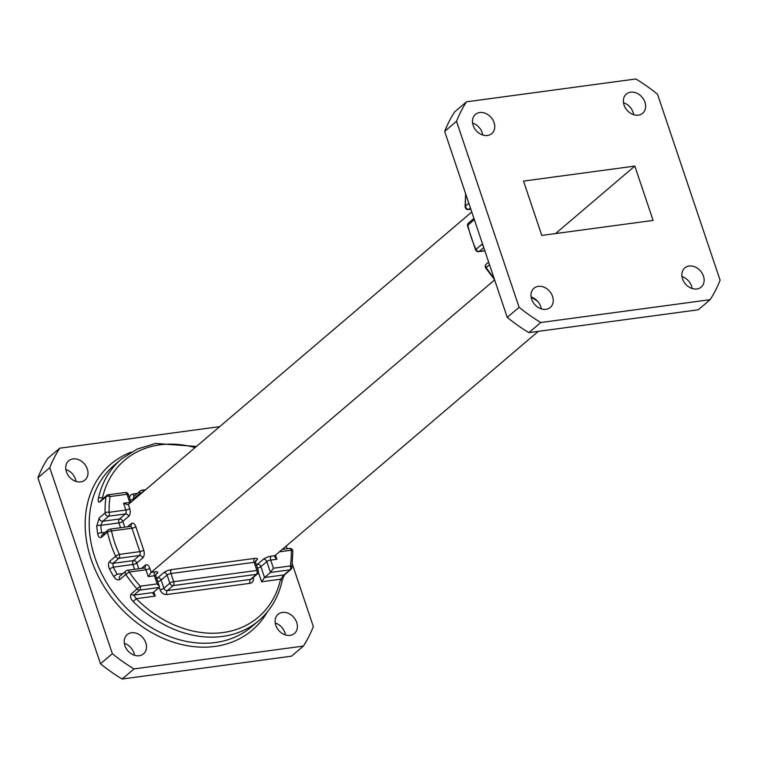 <?xml version="1.0" encoding="UTF-8"?>
<svg xmlns="http://www.w3.org/2000/svg" width="758" height="758" viewBox="0 0 758 758"><rect width="100%" height="100%" fill="white"/><g stroke="black" fill="none" stroke-linecap="round" stroke-linejoin="round"><path stroke-width="1.14" d="M120.569 527.739L118.949 522.906L100.757 525.36L102.737 521.248L119.432 519.003L125.364 513.952L108.669 516.198A2.985 2.35 49.6 0 1 105.116 512.939A106.063 83.693 -130.4 0 1 106.044 496.736A2.985 1.507 8.5 0 1 110.052 496.556A103.079 81.333 49.6 0 0 109.143 512.294A2.985 1.308 -1.7 0 0 105.116 512.939L99.184 517.989L96.73 526.156A2.985 1.222 -5 0 1 100.757 525.36A103.079 81.333 49.6 0 0 101.705 532.865A2.985 1.118 -9.3 0 0 97.706 533.878C98.455 537.176 99.753 538.284 101.591 537.204A2.985 2.35 -130.4 0 1 102.216 534.94L108.148 529.889A2.985 2.35 -130.4 0 0 107.513 532.154L101.591 537.204M195.1 447.59A103.079 81.333 49.6 0 0 102.406 498.158A2.985 1.573 12.6 0 0 98.436 498.177C97.791 501.521 98.35 502.734 100.113 501.787A2.985 2.35 -130.4 0 1 100.786 500.526L101.449 500.299M159.161 587.478L139.737 590.103A2.985 2.35 49.6 0 1 137.084 588.975A106.063 83.693 -130.4 0 1 125.809 574.422L129.258 572.053A103.079 81.333 49.6 0 0 140.221 586.199L131.153 594.026C129.779 596.11 130.471 598.63 133.237 601.587L136.232 598.668L133.806 595.153L153.23 592.529L159.161 587.478L159.351 586.379L157.162 583.916L154.424 575.758L148.236 576.592L151.193 572.356L154.907 571.854A5.969 1.658 161.4 0 1 157.058 573.569L155.788 574.649M127.486 526.801L131.2 523.636A5.969 3.269 -97.7 0 1 135.824 526.687A2.985 0.834 161.4 0 1 131.958 528.212A2.985 1.639 -97.7 0 0 130.158 526.44L109.683 529.198A2.985 1.639 -97.7 0 1 111.483 530.97A103.079 81.333 49.6 0 0 119.366 554.401L139.842 551.635L131.958 528.212L111.483 530.97A2.985 1.023 -12.3 0 0 107.513 532.154A106.063 83.693 -130.4 0 0 115.633 556.258L109.702 561.308C108.119 563.156 108.081 565.781 109.578 569.173A2.985 0.521 -27.4 0 1 113.245 567.155A103.079 81.333 49.6 0 0 117.215 574.251L113.662 576.468C115.775 579.567 117.85 580.571 119.878 579.472A2.985 2.35 -130.4 0 1 120.001 576.023L120.408 575.834M538.294 331.36L274.879 555.68L274.69 556.779L276.869 559.252L270.691 560.086L273.43 568.235L290.38 565.951A2.985 1.507 8.5 0 1 291.934 567.581L292.872 551.312A2.985 2.985 0 0 0 289.49 548.441L282.232 549.417M494.623 279.892L151.193 572.356L149.819 568.282A5.969 3.269 -97.7 0 0 145.204 565.231L141.481 568.396M274.879 555.68L271.174 556.183A5.969 1.658 161.4 0 0 263.433 559.224A2.985 2.35 -130.4 0 1 266.816 561.612L270.473 572.47L264.542 577.52L283.966 574.905L280.583 579.197A2.985 1.573 12.6 0 1 282.099 581.045L282.099 581.045C283.16 577.416 284.127 575.218 284.989 574.46L284.989 574.46A2.985 2.35 49.6 0 1 283.966 574.905L289.897 569.855L270.473 572.47L273.43 568.235M37.9 477.805L100.492 663.79L112.355 653.69L49.763 467.705L37.9 477.805A158.507 125.079 -130.4 0 1 47.868 458.315L59.73 448.205L219.706 426.64M303.371 646.081L134.005 668.916L122.142 679.016L291.508 656.182L303.371 646.081A158.507 125.079 49.6 0 0 313.338 626.582L292.37 564.255M286.23 546.016L287.149 548.754M87.303 468.984A12.602 9.949 49.6 0 0 68.675 460.798A12.602 9.949 49.6 0 0 66.401 471.808A12.602 9.949 49.6 0 0 85.019 479.994A12.602 9.949 49.6 0 0 87.303 468.984M145.811 642.831A12.602 9.949 49.6 0 0 127.183 634.645A12.602 9.949 49.6 0 0 124.899 645.655A12.602 9.949 49.6 0 0 143.527 653.841A12.602 9.949 49.6 0 0 145.811 642.831M296.71 622.489A12.602 9.949 49.6 0 0 278.082 614.302A12.602 9.949 49.6 0 0 275.798 625.303A12.602 9.949 49.6 0 0 294.426 633.499A12.602 9.949 49.6 0 0 296.71 622.489M59.73 448.205A158.507 125.079 49.6 0 0 49.763 467.705M112.355 653.69A158.507 125.079 49.6 0 0 134.005 668.916M65.832 469.477A12.602 9.949 -130.4 0 1 75.999 481.415M124.34 643.324A12.602 9.949 -130.4 0 1 134.507 655.263M275.239 622.981A12.602 9.949 -130.4 0 1 285.406 634.92M100.492 663.79A158.507 125.079 49.6 0 0 122.142 679.016M541.79 235.425L523.513 181.096L634.825 166.087L653.112 220.417L541.79 235.425M634.825 166.087L555.595 233.559M471.77 211.984L128.339 504.449L129.713 508.523A2.985 0.834 -18.6 0 1 125.837 510.049L123.554 503.255L127.685 504.705M456.515 121.318L519.107 307.293L507.244 317.394L444.662 131.418L456.515 121.318A158.507 125.079 -130.4 0 1 466.492 101.818L454.629 111.919A158.507 125.079 49.6 0 0 444.662 131.418M698.27 309.795L528.904 332.629L540.767 322.529L710.132 299.685L698.27 309.795M466.492 101.818L635.858 78.984A158.507 125.079 49.6 0 1 657.508 94.21L720.1 280.195A158.507 125.079 49.6 0 1 710.132 299.685M633.66 114.676A12.602 9.949 49.6 0 0 633.101 112.345A12.602 9.949 49.6 0 0 623.493 102.737M482.761 135.019A12.602 9.949 49.6 0 0 482.202 132.697A12.602 9.949 49.6 0 0 472.594 123.08M541.269 308.866A12.602 9.949 49.6 0 0 540.7 306.545A12.602 9.949 49.6 0 0 531.102 296.937M692.168 288.523A12.602 9.949 49.6 0 0 691.599 286.192A12.602 9.949 49.6 0 0 682.001 276.585M507.244 317.394A158.507 125.079 49.6 0 0 528.904 332.629M624.052 105.068A12.602 9.949 -130.4 0 1 626.335 94.058A12.602 9.949 -130.4 0 1 642.083 97.204A12.602 9.949 -130.4 0 1 642.68 113.255A12.602 9.949 -130.4 0 1 624.052 105.068M473.153 125.411A12.602 9.949 -130.4 0 1 475.437 114.401A12.602 9.949 -130.4 0 1 491.184 117.556A12.602 9.949 -130.4 0 1 491.781 133.597A12.602 9.949 -130.4 0 1 473.153 125.411M531.661 299.258A12.602 9.949 -130.4 0 1 533.945 288.258A12.602 9.949 -130.4 0 1 549.692 291.404A12.602 9.949 -130.4 0 1 550.289 307.445A12.602 9.949 -130.4 0 1 531.661 299.258M682.56 278.916A12.602 9.949 -130.4 0 1 684.844 267.906A12.602 9.949 -130.4 0 1 700.582 271.051A12.602 9.949 -130.4 0 1 701.188 287.102A12.602 9.949 -130.4 0 1 682.56 278.916M519.107 307.293A158.507 125.079 49.6 0 0 540.767 322.529M482.533 243.962L481.917 244.322A2.985 2.35 49.6 0 0 483.159 245.81M481.917 244.322L475.996 249.373A106.063 83.693 49.6 0 1 471.249 237.415A106.063 83.693 49.6 0 1 467.875 225.268L474.347 219.621M465.848 194.389A106.063 83.693 49.6 0 0 465.478 206.053A2.985 1.308 178.3 0 0 465.128 206.688A2.985 2.985 0 0 0 468.51 209.559A2.985 1.639 -97.7 0 0 469.031 209.322L470.794 209.075M489.516 264.694L485.745 268.019L494.576 279.749M153.846 592.007L155.219 596.101L153.04 593.637L153.23 592.529M155.219 596.101L136.232 598.668A103.079 81.333 49.6 0 0 280.583 579.197L261.595 581.765L264.542 577.52L260.885 566.662L266.816 561.612A2.985 0.834 -18.6 0 1 270.691 560.086A2.985 1.639 -97.7 0 1 271.174 556.183M284.989 574.46L290.92 569.41A2.985 2.35 49.6 0 1 289.897 569.855A2.985 1.639 82.3 0 0 290.38 565.951A103.079 81.333 49.6 0 0 291.28 550.213A2.985 1.308 -1.7 0 1 292.872 551.312M134.573 569.334L132.944 564.502L113.245 567.155L112.951 563.355L133.427 560.598L139.358 555.548L118.883 558.305L112.951 563.355A2.985 2.35 49.6 0 1 109.702 561.308M98.436 498.177A106.063 83.693 -130.4 0 1 121.337 459.121L114.183 465.213A106.063 83.693 49.6 0 0 91.642 545.665A106.063 83.693 49.6 0 0 158.915 631.746A106.063 83.693 49.6 0 0 251.713 626.705L258.866 620.612A106.063 83.693 -130.4 0 1 133.237 601.587M97.706 533.878A106.063 83.693 -130.4 0 1 96.73 526.156M123.554 503.255L129.741 502.421L126.993 494.273L110.052 496.556A2.985 1.639 -97.7 0 0 108.252 494.785A2.985 2.985 0 0 0 106.717 495.476A2.985 2.35 -130.4 0 0 106.044 496.736L100.113 501.787M148.236 576.592L145.953 569.808L129.258 572.053A2.985 1.639 -97.7 0 0 127.467 570.291A2.985 2.985 0 0 0 125.932 570.973A2.985 2.35 -130.4 0 0 125.809 574.422L119.878 579.472M113.662 576.468A106.063 83.693 -130.4 0 1 109.578 569.173M156.489 577.89L157.778 577.719L163.709 572.669A2.985 2.35 -130.4 0 1 167.101 575.057L161.17 580.107L163.908 588.255L169.839 583.205L167.101 575.057A2.985 0.834 -18.6 0 1 170.967 573.531L173.705 581.68L256.886 570.461L254.148 562.313L170.967 573.531A2.985 1.639 -97.7 0 1 171.45 569.628A5.969 1.658 161.4 0 0 163.709 572.669M171.45 569.628L254.631 558.409A2.985 1.639 -97.7 0 0 254.148 562.313A2.985 0.834 -18.6 0 1 255.579 562.55L258.317 570.698A2.985 0.834 -18.6 0 0 256.886 570.461A2.985 1.639 82.3 0 1 256.403 574.375L173.231 585.583L167.3 590.634L250.481 579.425L256.403 574.375A2.985 2.35 -130.4 0 0 257.426 573.929A2.985 2.985 0 0 0 258.317 570.698M255.512 561.204L256.782 560.124A5.969 1.658 161.4 0 0 254.631 558.409M256.213 564.445L257.502 564.274L263.433 559.224M131.153 594.026A2.985 2.35 49.6 0 0 133.806 595.153L139.737 590.103A2.985 1.639 -97.7 0 0 140.221 586.199L157.162 583.916M99.184 517.989A2.985 2.35 49.6 0 0 102.737 521.248L108.669 516.198A2.985 1.639 -97.7 0 0 109.143 512.294L125.837 510.049A2.985 1.639 -97.7 0 1 125.364 513.952A2.985 2.35 -130.4 0 1 128.746 516.331A5.969 3.269 -97.7 0 0 129.713 508.523M289.49 548.441A2.985 1.639 -97.7 0 1 291.28 550.213L279.427 551.805M275.495 555.159L276.869 559.252M261.595 581.765L258.402 572.299M257.426 573.929L251.495 578.979A2.985 2.35 -130.4 0 1 250.481 579.425A2.985 1.639 -97.7 0 0 249.998 583.328A5.969 4.709 49.6 0 0 253.21 577.52M249.998 583.328L166.817 594.537A5.969 4.709 49.6 0 1 160.042 589.771L159.237 587.403M102.406 498.158L103.78 497.968M137.274 493.458L132.991 494.036A5.969 4.709 49.6 0 0 129.561 497.854M267.347 611.952A109.048 86.042 -130.4 0 1 116.04 602.932A109.048 86.042 -130.4 0 1 131.238 452.119M139.993 494.519L139.671 493.562L133.74 498.612L134.062 499.569M117.215 574.251L122.995 573.474M101.705 532.865L105.22 532.391M128.746 516.331L122.815 521.381L124.767 527.17M135.824 526.687L143.707 550.119A5.969 3.269 -97.7 0 1 142.75 557.926L136.819 562.976L138.761 568.765M488.635 262.097L486.295 264.087A2.985 2.35 -130.4 0 0 486.172 267.546A106.063 83.693 49.6 0 0 494.026 278.101M533.092 297.742A106.063 83.693 49.6 0 0 535.375 299.173M470.462 208.09L469.031 209.322A2.985 2.35 49.6 0 1 465.478 206.053L468.823 203.21M483.756 247.582L479.245 251.419L484.798 250.671M473.807 220.218A2.985 2.35 -130.4 0 1 473.977 218.541M468.51 223.004A2.985 2.985 0 0 0 467.534 225.912A2.985 1.023 167.7 0 1 467.875 225.268A2.985 2.35 -130.4 0 1 468.51 223.004L473.93 218.389M478.734 251.665A2.985 1.639 -97.7 0 0 479.245 251.419A2.985 2.35 49.6 0 1 475.996 249.373A2.985 0.616 155.4 0 0 475.617 249.951A2.985 2.985 0 0 0 478.734 251.665L484.845 250.841M169.839 583.205A2.985 0.834 -18.6 0 1 173.705 581.68A2.985 1.639 82.3 0 1 173.231 585.583A2.985 2.35 -130.4 0 1 169.839 583.205M157.039 579.529A2.985 1.639 82.3 0 1 157.778 577.719A2.985 2.35 -130.4 0 1 161.17 580.107A2.985 0.834 -18.6 0 1 157.721 581.557M166.817 594.537A2.985 1.639 -97.7 0 1 167.3 590.634A2.985 2.35 -130.4 0 1 163.908 588.255A2.985 0.834 -18.6 0 1 160.042 589.771M159.351 586.379L155.854 575.995L156.12 573.939A2.985 2.35 -130.4 0 1 157.058 573.569M256.782 560.124A2.985 2.35 49.6 0 0 255.816 560.522M155.854 575.995A2.985 0.834 161.4 0 0 154.424 575.758A2.985 1.639 82.3 0 1 154.907 571.854M145.204 565.231A2.985 2.35 49.6 0 1 144.664 567.837L144.162 568.036A2.985 1.639 -97.7 0 1 145.953 569.808A2.985 0.834 161.4 0 0 149.819 568.282M257.445 568.112A2.985 0.834 161.4 0 0 260.885 566.662A2.985 2.35 -130.4 0 0 257.502 564.274A2.985 1.639 -97.7 0 0 256.763 566.084M132.944 564.502A2.985 0.834 161.4 0 0 136.819 562.976A2.985 2.35 -130.4 0 0 133.427 560.598A2.985 1.639 82.3 0 0 132.944 564.502M143.707 550.119A2.985 0.834 161.4 0 1 139.842 551.635A2.985 1.639 -97.7 0 1 139.358 555.548A2.985 2.35 -130.4 0 1 142.75 557.926M118.883 558.305A2.985 1.639 -97.7 0 0 119.366 554.401A2.985 0.616 -24.6 0 0 115.633 556.258A2.985 2.35 49.6 0 0 118.883 558.305M130.158 526.44L130.67 526.241A2.985 2.35 49.6 0 0 131.2 523.636M118.949 522.906A2.985 0.834 161.4 0 0 122.815 521.381A2.985 2.35 -130.4 0 0 119.432 519.003A2.985 1.639 82.3 0 0 118.949 522.906M130.746 502.402A2.985 0.834 -18.6 0 0 129.741 502.421A2.985 1.639 -97.7 0 0 129.997 503.037M126.993 494.273A2.985 0.834 -18.6 0 1 128.434 494.51A2.985 2.985 0 0 0 125.203 492.501A2.985 1.639 -97.7 0 1 126.993 494.273M143.385 491.639A2.985 1.639 -97.7 0 0 141.746 490.274L145.593 489.753M141.746 490.274A2.985 2.985 0 0 0 140.211 490.957A2.985 2.35 -130.4 0 0 139.671 493.562A2.985 0.834 -18.6 0 1 142.722 492.198M130.3 500.062A2.985 0.834 161.4 0 0 133.74 498.612A2.985 2.35 -130.4 0 1 134.28 496.007L140.211 490.957M132.991 494.036A2.985 1.639 -97.7 0 0 134.526 495.798M468.51 209.559L470.851 209.246M465.63 193.745L465.128 206.688M467.534 225.912L475.617 249.951M486.295 264.087A2.985 2.985 0 0 0 485.745 268.019M537.413 301.04L531.14 297.155M255.759 560.569L255.579 562.55M258.866 620.612C270.644 610.446 278.385 597.247 282.099 581.045M144.162 568.036L127.467 570.291M290.92 569.41A2.985 2.985 0 0 0 291.934 567.581M125.932 570.973L120.001 576.023M283.416 549.256L283.321 548.498M109.683 529.198A2.985 2.985 0 0 0 108.148 529.889M131.011 502.175L128.434 494.51M108.252 494.785L125.203 492.501M106.717 495.476L100.786 500.526M196.426 446.462L155.617 443.449L137.189 449.049L121.337 459.121"/></g></svg>
